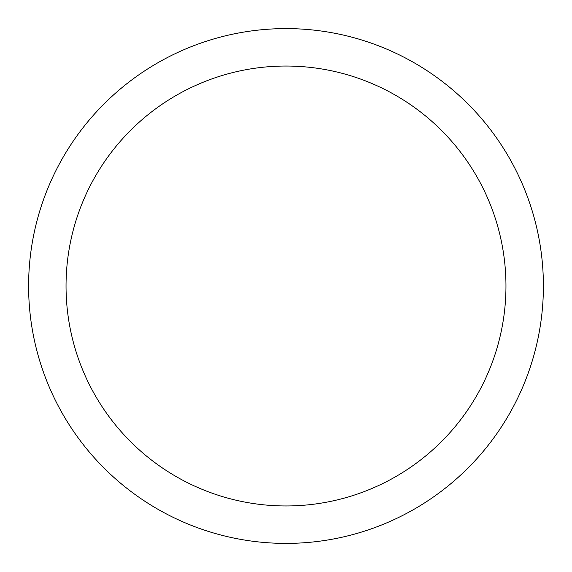 <?xml version="1.0" encoding="UTF-8"?>
<svg xmlns="http://www.w3.org/2000/svg" width="572" height="572" viewBox="0 0 572 572"><rect width="100%" height="100%" fill="white"/><g stroke="black" fill="none" stroke-linecap="round" stroke-linejoin="round"><path stroke-width="0.86" d="M286 28.6A257.4 257.4 0 0 1 543.4 286A257.4 257.4 0 0 1 286 543.4A257.4 257.4 0 0 1 28.6 286A257.4 257.4 0 0 1 286 28.6M286 66.037A219.963 219.963 0 0 1 505.963 286A219.963 219.963 0 0 1 286 505.963A219.963 219.963 0 0 1 66.037 286A219.963 219.963 0 0 1 286 66.037"/></g></svg>
